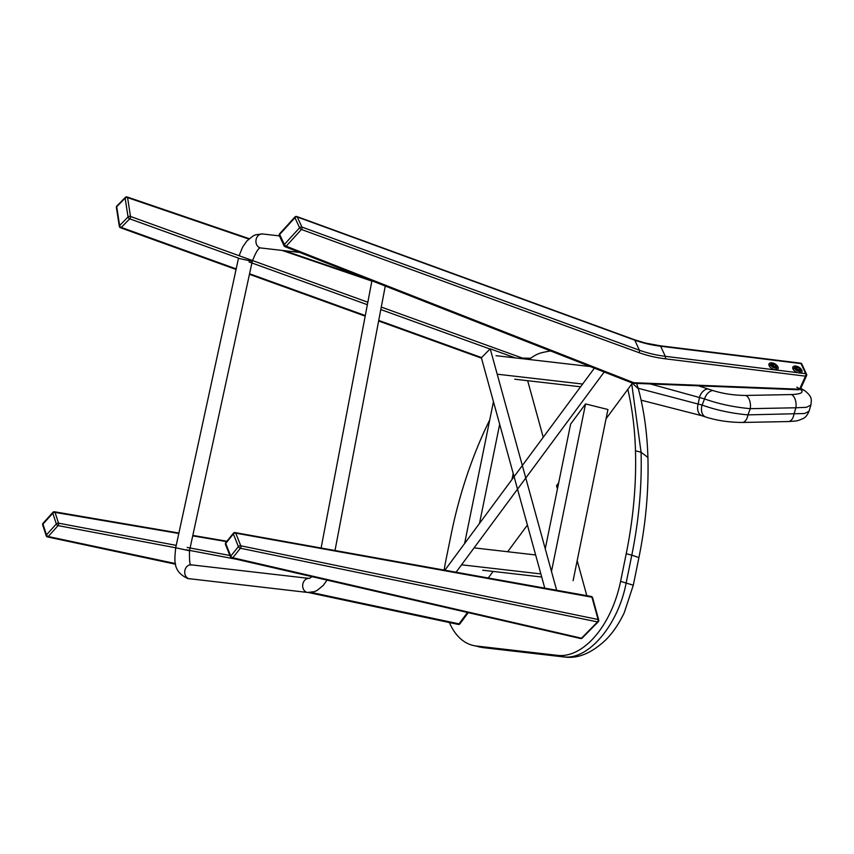 <?xml version="1.0" encoding="UTF-8"?>
<svg xmlns="http://www.w3.org/2000/svg" width="854" height="854" viewBox="0 0 854 854"><rect width="100%" height="100%" fill="white"/><g stroke="black" fill="none" stroke-linecap="round" stroke-linejoin="round"><path stroke-width="1.28" d="M461.555 564.793L540.86 573.931M482.681 570.216L541.703 577.016M493.452 401.679L464.587 543.571M479.51 523.395L499.675 424.289M511.952 479.564L513.201 473.426M474.525 547.916L535.639 554.961M545.258 548.812L570.621 424.107L585.556 403.931L551.481 571.422M573.119 580.635L607.941 409.504L585.556 403.931M496.014 355.68L590.285 366.547M582.631 384.033L497.199 374.191M580.592 386.787L514.748 379.208M47.45 536.931A1.761 0.854 -78 0 0 47.514 536.942A1.761 1.761 0 0 1 46.201 535.768L46.201 535.768A1.761 1.057 -18 0 1 46.479 534.871L56.321 523.95A1.761 1.057 -18 0 1 58.542 523.171L176.223 545.375M311.176 592.43L459.036 623.868L467.48 612.467M236.675 559.295L186.129 549.773M327.061 580.122L323.218 585.47L317.09 590.445L314.4 591.651L307.632 592.452L187.88 578.542C172.348 571.497 174.568 560.192 175.7 547.777L58.083 525.616L48.23 536.536L175.433 563.565M226.609 541.628L192.726 535.853M178.796 533.483L55.04 512.4L58.542 523.171A1.761 0.833 -79.3 0 1 58.083 525.616A1.761 0.982 42 0 1 56.321 523.95L52.82 513.179A1.761 1.057 -18 0 1 55.04 512.4A1.761 0.875 -80.3 0 0 54.517 511.781L54.517 511.781A1.761 1.761 0 0 0 52.905 512.347L43.063 523.267A1.761 0.982 42 0 0 42.967 524.057A1.761 0.982 42 0 0 42.978 524.1L46.479 534.871A1.761 0.982 -138 0 0 48.23 536.536A1.761 0.854 -78 0 1 47.514 536.942L175.582 564.227M187.165 547.435L229.886 555.495M53.823 512.186L55.35 512.453M46.201 535.768L42.7 524.996A1.761 1.057 -18 0 1 42.978 524.1L52.82 513.179A1.761 0.982 -138 0 1 52.809 513.137A1.761 0.982 -138 0 1 52.905 512.347M225.477 544.468A1.761 1.121 -21.8 0 1 225.723 543.464A1.761 0.897 38.8 0 1 225.744 542.706A1.761 1.761 0 0 0 225.477 544.468L230.527 557.107A1.761 1.761 0 0 0 231.776 558.174A1.761 1.174 -77 0 1 231.135 557.609A1.761 1.121 -21.8 0 1 230.527 557.107A1.761 1.121 -21.8 0 1 230.772 556.103L238.394 546.613A1.761 0.897 38.8 0 0 240.305 548.225A1.761 1.046 -74.3 0 0 240.796 545.791L598.099 619.502L591.939 597.192L235.736 533.152L240.796 545.791A1.761 1.121 -21.8 0 0 238.426 546.581A1.761 1.121 -21.8 0 0 238.394 546.613L233.345 533.974L225.723 543.464L230.772 556.103A1.761 0.897 38.8 0 0 232.811 557.747L581.499 638.216L597.533 621.925L240.422 548.247L232.811 557.747A1.761 1.174 -77 0 1 231.776 558.174L580.592 638.514A1.761 1.761 0 0 0 582.247 638.034L598.291 621.744A1.761 1.761 0 0 0 598.729 620.036L592.591 597.725A1.761 1.761 0 0 0 591.192 596.455L591.192 596.455A1.761 1.153 -79.8 0 1 591.939 597.192A1.761 1.003 -15.4 0 1 592.591 597.725M580.592 638.514A1.761 1.174 103 0 0 581.499 638.216A1.761 1.035 44.6 0 0 582.247 638.034M598.729 620.036A1.761 1.003 -15.4 0 0 598.099 619.502A1.761 1.142 101.7 0 1 597.533 621.925A1.761 1.035 44.6 0 0 598.291 621.744M233.377 533.216A1.761 0.897 38.8 0 0 233.345 533.974A1.761 1.121 -21.8 0 1 233.377 533.942A1.761 1.121 -21.8 0 1 235.736 533.152A1.761 1.164 100.2 0 0 235.063 532.586L235.063 532.586A1.761 1.761 0 0 0 233.377 533.216L225.744 542.706M626.217 553.755L620.591 581.371A81.173 46.821 104 0 1 557.673 655.381L476.318 646.008L481.923 647.407L563.266 656.779C588.032 660.75 618.2 625.267 626.195 582.77L631.811 555.153L626.217 553.755A282.354 162.858 -76 0 0 635.472 450.827A254.118 146.568 -76 0 0 627.829 389.339M550.616 350.973A287.456 165.793 -76 0 0 542.29 352.574A56.471 32.569 104 0 0 529.181 359.502M444.197 570.088A81.173 46.821 -76 0 1 445.703 561.227L451.318 533.611A282.354 162.858 104 0 1 483.407 433.298A254.118 146.568 104 0 1 489.769 419.826M449.396 622.545A81.173 46.821 -76 0 0 472.87 645.389A81.173 46.821 -76 0 0 476.318 646.008M456.068 572.223L604.205 372.013M488.242 577.987L493.1 571.422M507.671 551.737L527.409 525.05M557.438 488.915L556.552 485.67L558.687 482.777M606.052 418.759L632.44 383.094A1.761 1.11 -68.6 0 0 632.59 383.158A1.761 1.11 -68.6 0 0 632.761 383.2A1.761 1.11 -68.6 0 0 633.796 382.709L799.557 389.21M594.384 368.149L444.87 570.216M544.767 588.128L481.378 357.794L490.217 348.816L556.659 590.263M527.665 380.692L543.229 437.28M577.187 560.651L586.815 595.676M515.4 357.911L490.217 348.816M116.4 207.49L119.314 226.321A1.761 1.121 171.2 0 1 119.624 225.531L116.71 206.7A1.761 1.121 171.2 0 0 116.4 207.49A1.761 1.761 0 0 1 116.881 205.974L125.325 197.413A1.761 1.035 44.6 0 0 125.143 198.128L116.71 206.7A1.761 1.035 -135.4 0 1 116.881 205.974M248.792 239.035L127.588 197.626A1.761 1.121 171.2 0 0 125.143 198.128L128.057 216.969A1.761 1.121 171.2 0 1 130.502 216.468L367.828 302.22M797.487 372.664L800.305 373.017A5.135 2.808 29.9 0 0 801.821 372.098A5.135 2.808 29.9 0 0 800.593 368.49A5.135 2.808 29.9 0 0 795.757 366.046A5.135 2.808 29.9 0 0 792.918 366.974A5.135 2.808 29.9 0 0 797.487 372.664L665.298 356.31L660.654 346.233A141.177 93.641 -24.8 0 1 645.784 343.5A141.177 93.641 -24.8 0 1 634.757 340.138A1.761 1.1 -70 0 0 634.298 339.678L296.829 216.532A1.761 1.1 -70 0 0 296.733 216.51M794.103 368.138A5.135 2.808 29.9 0 0 792.758 368.298M771.952 362.843A5.135 2.808 29.9 0 0 769.112 363.772A5.135 2.808 29.9 0 0 770.34 367.38A5.135 2.808 29.9 0 0 775.176 369.825A5.135 2.808 29.9 0 0 778.015 368.885A5.135 2.808 29.9 0 0 776.777 365.277A5.135 2.808 29.9 0 0 771.952 362.843M770.297 364.925A5.135 2.808 29.9 0 0 768.942 365.096M800.305 373.017L805.674 373.678L801.031 363.612A1.761 1.174 -24.8 0 1 801.212 363.644A1.761 1.174 -24.8 0 1 801.895 364.146L806.539 374.223A1.761 1.174 155.2 0 1 806.507 375.023A1.761 1.046 -155.6 0 1 806.55 375.696A1.761 1.046 -155.6 0 1 805.493 376.166L665.117 358.787A142.938 94.805 -24.8 0 1 650.065 356.011A142.938 94.805 -24.8 0 1 638.899 352.617L301.419 229.47A1.761 0.705 -137.6 0 1 299.594 227.762L294.95 217.695A1.761 0.705 -137.6 0 1 294.918 217.001L294.918 217.001A1.761 0.705 -137.6 0 1 295.665 216.991M800.572 388.079A1.761 1.046 -155.6 0 1 800.614 388.741L806.55 375.696A1.761 1.761 0 0 0 806.539 374.223A1.761 1.174 155.2 0 0 805.674 373.678A1.761 0.907 -82.9 0 1 805.493 376.166L799.696 388.912M638.899 352.617A1.761 1.1 -70 0 0 639.4 350.215L634.757 340.138L297.288 216.991A1.761 1.174 -24.8 0 0 297.149 216.948A1.761 1.174 -24.8 0 0 294.95 217.695L279.674 234.434A1.761 0.705 -137.6 0 1 279.653 233.75L279.653 233.75A1.761 1.761 0 0 0 279.354 235.672L283.998 245.749A1.761 1.174 -24.8 0 1 284.201 244.66A1.761 1.174 -24.8 0 1 284.329 244.511L299.594 227.762A1.761 1.174 155.2 0 1 301.793 227.025A1.761 1.174 155.2 0 1 301.932 227.057L639.4 350.215A141.177 93.641 155.2 0 0 650.428 353.567A141.177 93.641 155.2 0 0 665.298 356.31A1.761 0.907 -82.9 0 1 665.117 358.787M279.653 233.75L294.918 217.001A1.761 1.761 0 0 1 296.829 216.532A1.761 1.1 -70 0 1 297.288 216.991L301.932 227.057A1.761 1.1 -70 0 1 301.419 229.47L286.154 246.208A1.761 0.705 -137.6 0 1 284.329 244.511L279.674 234.434A1.761 1.174 155.2 0 0 279.557 234.594A1.761 1.174 155.2 0 0 279.354 235.672M776.959 369.697A5.135 2.808 29.9 0 0 776.414 368.448M800.764 372.91A5.135 2.808 29.9 0 0 800.219 371.661M698.401 385.837L712.919 390.545C723.06 393.726 734.034 395.359 745.82 395.455L791.434 394.559C801.18 394.11 804.201 392.402 800.518 389.435L796.793 387.161M638.216 388.282L702.095 405.084L704.55 398.925L650.278 383.948M745.82 395.455A10.59 6.106 88.9 0 1 750.26 408.671C733.928 407.187 718.694 403.931 704.55 398.925A10.59 7.323 -71.6 0 1 712.919 390.545M702.095 405.084C716.282 410.123 731.558 413.389 747.944 414.873L804.617 413.507L809.026 411.276C807.308 415.257 805.279 417.702 802.931 418.62C797.102 421.043 798.33 420.851 788.327 421.556A10.59 6.106 -91.1 0 0 794.017 413.966L795.875 407.774L750.26 408.671L747.944 414.873A10.59 6.106 -91.1 0 1 742.254 422.463L742.254 422.463C729.113 422.378 716.976 420.574 705.852 417.051L705.852 417.051A10.59 7.366 -71.5 0 1 702.095 405.084M809.026 411.276L810.884 405.074L806.475 407.315L795.875 407.774A10.59 6.106 88.9 0 0 791.434 394.559M787.858 421.534A10.59 6.106 -91.1 0 0 788.327 421.556L742.254 422.463A10.59 6.106 -91.1 0 1 741.784 422.442M796.248 366.473A3.106 1.697 29.9 0 0 795.64 368.864A3.106 1.697 29.9 0 0 799.579 370.711A3.106 1.697 29.9 0 0 800.508 368.8A3.106 1.697 29.9 0 0 796.43 366.462A3.106 1.697 29.9 0 0 796.248 366.473A3.533 1.932 29.9 0 0 796.045 366.473A3.533 1.932 29.9 0 0 795.843 366.494A3.533 1.932 29.9 0 0 794.679 367.135A3.533 1.932 29.9 0 0 795.875 369.942A3.533 1.932 29.9 0 0 799.632 371.309A3.533 1.932 29.9 0 0 800.796 370.657A3.533 1.932 29.9 0 0 800.689 369.141A3.533 1.932 29.9 0 0 800.582 368.971M799.429 368.416L799.643 369.729L798.116 369.91L796.398 368.768L796.195 367.455L797.711 367.273L799.429 368.416L798.607 369.846M798.426 369.867L796.515 368.853M796.825 368.811L797.711 367.273M798.276 369.889A1.793 0.982 29.9 0 0 797.689 369.387A1.793 0.982 29.9 0 0 796.654 368.939M772.443 363.26A3.106 1.697 29.9 0 0 771.835 365.651A3.106 1.697 29.9 0 0 775.774 367.498A3.106 1.697 29.9 0 0 776.702 365.597A3.106 1.697 29.9 0 0 772.624 363.249A3.106 1.697 29.9 0 0 772.443 363.26A3.533 1.932 29.9 0 0 772.24 363.26A3.533 1.932 29.9 0 0 772.037 363.281A3.533 1.932 29.9 0 0 770.874 363.932A3.533 1.932 29.9 0 0 772.059 366.729A3.533 1.932 29.9 0 0 775.827 368.095A3.533 1.932 29.9 0 0 776.991 367.444A3.533 1.932 29.9 0 0 776.873 365.928A3.533 1.932 29.9 0 0 776.777 365.758M775.624 365.202L775.827 366.515L774.311 366.697L772.592 365.565L772.379 364.252L773.905 364.071L775.624 365.202L774.802 366.633M774.621 366.654L772.71 365.64M773.019 365.608L773.905 364.071M774.471 366.676A1.793 0.982 29.9 0 0 773.884 366.174A1.793 0.982 29.9 0 0 772.849 365.726M460.007 623.74A1.761 0.843 -143.5 0 1 459.036 623.868A1.761 0.854 -78 0 1 458.214 624.423A1.761 1.761 0 0 0 460.007 623.74L468.227 612.638M240.305 548.225A1.761 0.897 38.8 0 0 240.422 548.247A1.761 1.142 -78.4 0 0 240.796 545.791M620.591 581.371L633.294 585.214L638.92 557.598L631.811 555.153C638.909 520.054 642.005 485.745 641.066 452.214L635.472 450.827M638.92 557.598C645.816 523.577 648.805 490.185 647.908 457.434L641.066 452.214L631.757 384.022M472.87 645.389L483.268 647.652L564.611 657.025L557.673 655.381M632.376 383.179L638.354 388.794L636.614 383.414M236.056 269.48L120.457 227.719A1.761 0.886 -70.1 0 0 120.574 227.74A1.761 0.886 -70.1 0 0 121.268 227.399L236.174 268.914M522.392 358.723A1.761 0.886 -70.1 0 0 522.392 358.072L530.75 358.253M119.624 225.531L128.057 216.969A1.761 1.035 -135.4 0 0 128.1 217.14A1.761 1.035 -135.4 0 0 129.701 218.837L121.268 227.399A1.761 1.035 44.6 0 1 119.656 225.702A1.761 1.035 44.6 0 1 119.624 225.531M381.279 307.077L522.392 358.072A1.761 1.217 -88.7 0 1 522.595 358.744M371.853 281.083L282.13 250.425M249.197 238.672L127.15 196.975A1.761 0.907 -71.1 0 1 127.588 197.626L130.502 216.468A1.761 0.886 -70.1 0 1 129.701 218.837L238.981 258.314M249.571 273.76L365.288 315.574M378.738 320.431L481.581 357.591M490.015 349.019L380.809 309.564M367.359 304.707L249.08 261.964M798.938 389.776L633.166 383.275A1.761 1.761 0 0 1 632.59 383.158L284.958 246.657A1.761 1.761 0 0 1 283.998 245.749A1.761 1.174 -24.8 0 0 284.51 246.208A1.761 1.11 -68.6 0 0 284.958 246.657A1.761 1.11 -68.6 0 0 285.119 246.699A1.761 1.11 -68.6 0 0 286.154 246.208L633.796 382.709A1.761 0.801 -87.8 0 1 633.166 383.275A1.761 0.801 -87.8 0 1 633.134 383.275A1.761 0.801 -87.8 0 1 633.027 383.243M801.031 363.612A1.761 0.907 -82.9 0 0 800.508 363.142L660.131 345.763A1.761 0.907 -82.9 0 1 660.654 346.233L801.031 363.612M708.009 388.912A10.59 7.515 -71.7 0 0 699.501 397.291L698.177 403.803A10.59 7.515 -71.6 0 0 702.105 415.791L705.852 417.051M800.518 389.435A10.59 9.586 -56.6 0 1 805.034 390.886L805.034 390.886A10.59 9.586 -56.6 0 1 805.044 390.897M800.817 388.292A10.59 9.458 -60.1 0 1 800.828 388.303L805.034 390.886C812.827 397.217 811.332 399.992 810.884 405.074M189.673 578.863A7.056 5.754 -83.4 0 1 189.086 578.756A7.056 5.754 -83.4 0 1 184.827 570.824A7.056 5.754 -83.4 0 1 191.296 564.846L191.285 564.836C189.908 566.138 189.31 561.441 189.492 550.766L175.7 547.777L238.479 258.324L252.272 261.313C256.083 251.599 258.954 247.158 260.886 247.98L299.733 252.453M239.12 255.72L242.611 247.116L246.849 241.02L252.912 236.035L255.698 234.775L262.498 233.953A7.056 5.754 96.6 0 0 256.029 239.942A7.056 5.754 96.6 0 0 260.289 247.873A7.056 5.754 96.6 0 0 260.886 247.98M307.632 592.452A7.056 5.754 -83.4 0 1 307.034 592.345A7.056 5.754 -83.4 0 1 302.775 584.414A7.056 5.754 -83.4 0 1 309.244 578.425L191.296 564.846M458.214 624.423L308.454 592.527M226.929 541.244L192.823 535.415M178.892 533.035L54.517 511.781M43.063 523.267A1.761 1.761 0 0 0 42.7 524.996M235.063 532.586L591.192 596.455M564.611 657.025C578.03 658.829 591.747 653.107 605.785 639.859C612.649 633.081 618.798 624.05 624.231 612.766L633.294 585.214M647.908 457.434C647.193 432.989 644.012 410.112 638.354 388.794M478.486 646.788L483.268 647.652M481.485 358.157L378.632 320.997M365.181 316.14L249.453 274.326M368.063 279.29L284.35 250.681M127.15 196.975A1.761 1.761 0 0 0 125.325 197.413M119.314 226.321A1.761 1.761 0 0 0 120.457 227.719M660.131 345.763L645.282 343.03L634.298 339.678M801.895 364.146A1.761 1.761 0 0 0 800.508 363.142M641.119 400.174L702.105 415.791M189.492 550.766L252.272 261.313M385.271 286.047L335.014 550.51M312.105 576.674L309.244 578.425M371.906 280.795L321.115 548.012M262.498 233.953L279.461 235.907M799.408 373.081L800.796 370.657M793.291 369.547L794.679 367.135M775.603 369.857L776.991 367.444M769.486 366.334L770.874 363.932"/></g></svg>
